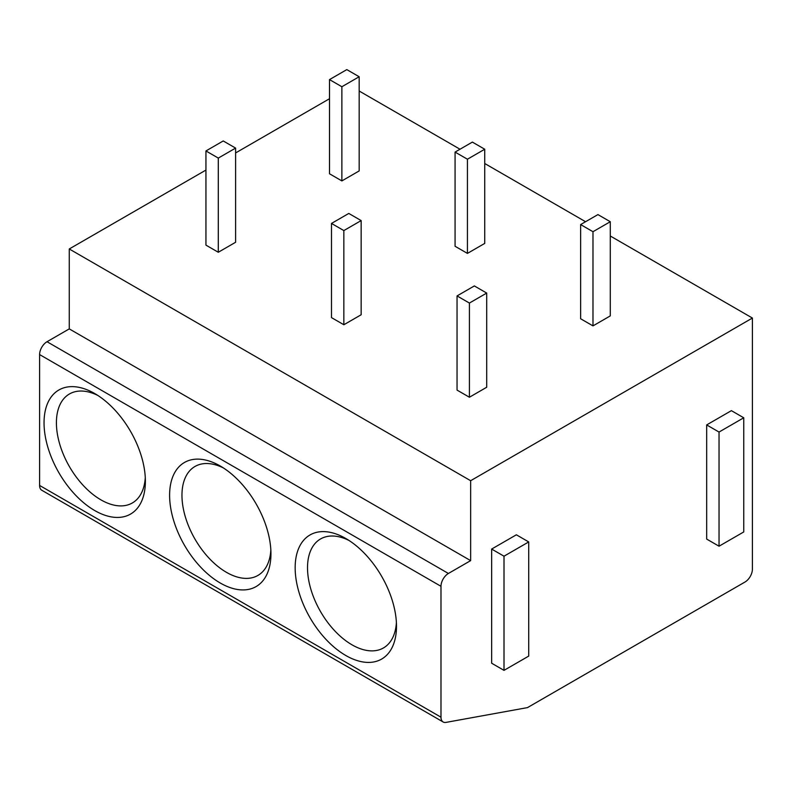 <?xml version="1.0" encoding="UTF-8"?>
<svg xmlns="http://www.w3.org/2000/svg" width="792" height="792" viewBox="0 0 792 792"><rect width="100%" height="100%" fill="white"/><g stroke="black" fill="none" stroke-linecap="round" stroke-linejoin="round"><path stroke-width="1.19" d="M443.154 721.987L41.768 490.248A10.484 6.059 -60 0 1 39.6 485.447L39.6 354.578A10.484 6.059 -60 0 1 47.015 341.728L448.401 573.467A10.484 6.059 120 0 0 440.986 586.308L440.986 717.186A10.484 6.059 120 0 0 443.154 721.987A10.484 6.059 120 0 0 445.995 722.393L527.492 707.602L744.985 582.031A10.484 6.059 120 0 0 752.4 569.191L752.4 318.047L470.646 480.714L470.646 560.627L448.401 573.467M329.512 98.723L235.6 152.945M205.94 170.072L69.26 248.975L69.26 328.888L47.015 341.728M295.159 567.765A71.656 41.372 60 0 1 345.827 538.511A71.656 41.372 60 0 1 396.495 626.264A71.656 41.372 60 0 1 345.827 655.519A71.656 41.372 60 0 1 295.159 567.765M169.607 495.267A71.656 41.372 60 0 1 220.275 466.023A71.656 41.372 60 0 1 270.943 553.776A71.656 41.372 60 0 1 220.275 583.031A71.656 41.372 60 0 1 169.607 495.267M44.045 422.779A71.656 41.372 60 0 1 94.713 393.535A71.656 41.372 60 0 1 145.381 481.288A71.656 41.372 60 0 1 94.713 510.543A71.656 41.372 60 0 1 44.045 422.779M69.26 328.888L470.646 560.627M69.26 248.975L470.646 480.714M359.172 91.021L460.013 149.233M484.734 163.508L585.565 221.72M610.286 235.996L752.4 318.047M580.625 224.572L580.625 318.76L592.98 325.888L610.286 315.899L610.286 221.72L597.93 214.592L580.625 224.572L592.98 231.71L610.286 221.72M457.043 295.921L457.043 390.1L469.408 397.238L486.704 387.248L486.704 293.07L474.349 285.932L457.043 295.921L469.408 303.059L486.704 293.07M455.073 152.084L455.073 246.272L467.428 253.4L484.734 243.411L484.734 149.233L472.369 142.095L455.073 152.084L467.428 159.222L484.734 149.233M331.492 223.433L331.492 317.612L343.847 324.75L361.152 314.761L361.152 220.582L348.797 213.444L331.492 223.433L343.847 230.571L361.152 220.582M329.512 79.596L329.512 173.775L341.877 180.913L359.172 170.923L359.172 76.745L346.817 69.607L329.512 79.596L341.877 86.734L359.172 76.745M205.94 150.945L205.94 245.124L218.295 252.262L235.6 242.273L235.6 148.094L223.235 140.956L205.94 150.945L218.295 158.083L235.6 148.094M743.747 417.79L731.392 410.652L706.672 424.918L706.672 539.075L719.037 546.213L743.747 531.947L743.747 417.79L719.037 432.056L719.037 546.213M528.719 541.936L516.364 534.798L491.654 549.064L491.654 663.221L504.009 670.359L528.719 656.093L528.719 541.936L504.009 556.202L504.009 670.359M706.672 424.918L719.037 432.056M491.654 549.064L504.009 556.202M592.98 325.888L592.98 231.71M469.408 397.238L469.408 303.059M467.428 253.4L467.428 159.222M343.847 324.75L343.847 230.571M341.877 180.913L341.877 86.734M218.295 252.262L218.295 158.083M396.396 622.522A62.914 36.323 60 0 1 383.467 647.935A62.914 36.323 60 0 1 334.976 631.076A62.914 36.323 60 0 1 307.514 567.765A62.914 36.323 60 0 1 320.552 538.956A62.914 36.323 60 0 1 349.015 540.461M270.834 550.034A62.914 36.323 60 0 1 257.905 575.447A62.914 36.323 60 0 1 209.425 558.588A62.914 36.323 60 0 1 181.962 495.267A62.914 36.323 60 0 1 194.99 466.468A62.914 36.323 60 0 1 223.463 467.973M145.282 477.546A62.914 36.323 60 0 1 132.353 502.96A62.914 36.323 60 0 1 83.873 486.1A62.914 36.323 60 0 1 56.41 422.779A62.914 36.323 60 0 1 69.439 393.98A62.914 36.323 60 0 1 97.911 395.485M440.986 717.186L39.6 485.447M39.6 354.578L440.986 586.308"/></g></svg>
